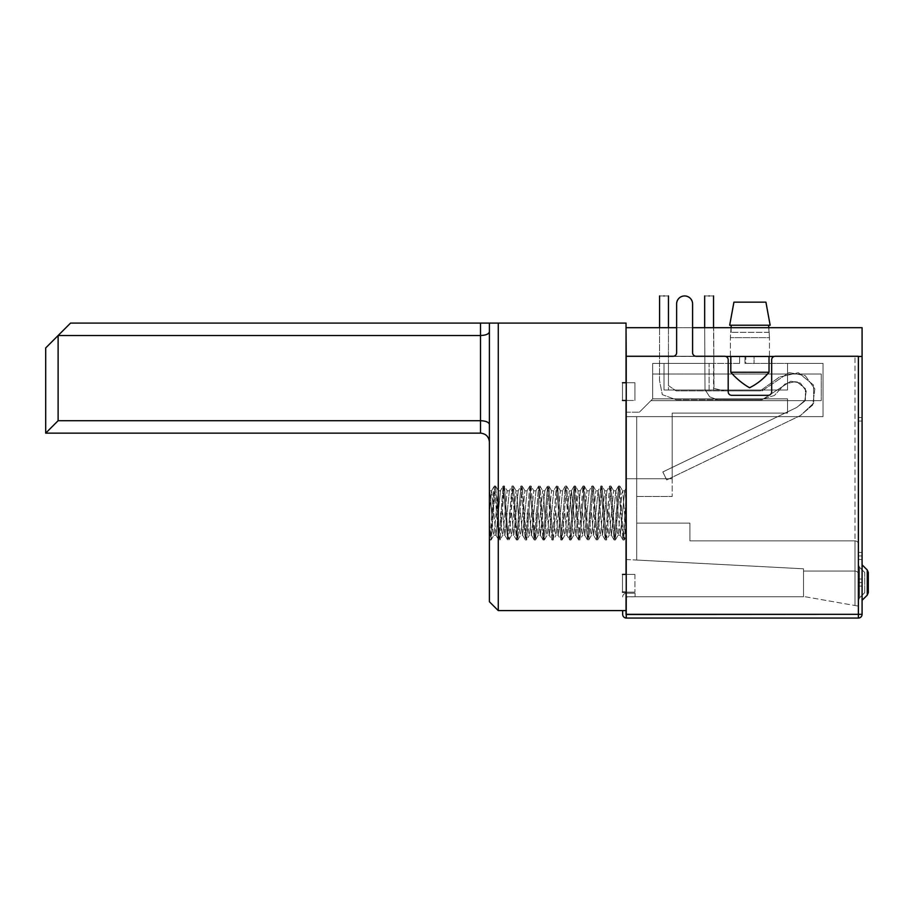 <?xml version="1.0" encoding="UTF-8"?>
<svg xmlns="http://www.w3.org/2000/svg" width="914" height="914" viewBox="0 0 914 914"><rect width="100%" height="100%" fill="white"/><g stroke="black" fill="none" stroke-linecap="round" stroke-linejoin="round"><path stroke-width="0.69" stroke-dasharray="4.57 3.43" d="M615.842 512.994L617.316 532.211L618.23 535.033L621.76 493.777L622.663 490.955L626.044 530.84L626.044 519.54L626.044 536.849L626.044 512.994L626.044 530.84L622.663 490.955L621.76 493.777L618.23 535.033L617.316 532.211L615.842 512.994M618.058 512.994L620.275 535.181L624.719 490.807L626.044 500.038L626.044 512.994L626.044 498.918L626.044 519.54L626.044 498.918L624.719 490.807L622.491 490.807L624.719 490.807L620.275 535.181L618.058 535.181L620.275 535.181L615.842 490.807L618.058 512.994M606.965 512.994L608.45 532.211L609.352 535.033L613.625 490.807L609.352 535.033L608.45 532.211L605.491 493.777L606.965 512.994M609.181 512.994L611.409 535.181L615.842 490.807L613.625 490.807L615.842 490.807L611.409 535.181L609.181 535.181L611.409 535.181L609.181 512.994M598.099 512.994L599.573 532.211L600.475 535.033L604.748 490.807L600.475 535.033L599.573 532.211L598.099 512.994M600.315 512.994L602.532 535.181L606.965 490.807L604.748 490.807L606.965 490.807L602.532 535.181L600.315 535.181L602.532 535.181L598.099 490.807L600.315 512.994M589.222 512.994L590.695 532.211L591.609 535.033L595.871 490.807L591.609 535.033L590.695 532.211L589.222 512.994M591.438 512.994L593.654 535.181L598.099 490.807L595.871 490.807L598.099 490.807L593.654 535.181L591.438 535.181L593.654 535.181L591.438 512.994M580.344 512.994L581.83 532.211L582.732 535.033L587.005 490.807L582.732 535.033L581.83 532.211L578.87 493.777L580.344 512.994M582.561 512.994L584.777 535.181L589.222 490.807L587.005 490.807L589.222 490.807L584.777 535.181L582.561 535.181L584.777 535.181L582.561 512.994M571.467 512.994L572.952 532.211L573.855 535.033L578.128 490.807L573.855 535.033L572.952 532.211L569.993 493.777L571.467 512.994M573.695 512.994L575.911 535.181L580.344 490.807L578.128 490.807L580.344 490.807L575.911 535.181L573.695 535.181L575.911 535.181L571.467 490.807L573.695 512.994M562.601 512.994L564.075 532.211L564.989 535.033L569.251 490.807L564.989 535.033L564.075 532.211L562.601 512.994M564.818 512.994L567.034 535.181L571.467 490.807L569.251 490.807L571.467 490.807L567.034 535.181L564.818 535.181L567.034 535.181L564.818 512.994M553.724 512.994L555.198 532.211L556.112 535.033L560.385 490.807L556.112 535.033L555.198 532.211L553.724 512.994M555.941 512.994L558.157 535.181L562.601 490.807L560.385 490.807L562.601 490.807L558.157 535.181L555.941 535.181L558.157 535.181L555.941 512.994M544.847 512.994L546.332 532.211L547.235 535.033L551.508 490.807L547.235 535.033L546.332 532.211L543.373 493.777L544.847 512.994M547.063 512.994L549.291 535.181L553.724 490.807L551.508 490.807L553.724 490.807L549.291 535.181L547.063 535.181L549.291 535.181L547.063 512.994M535.981 512.994L537.455 532.211L538.369 535.033L542.63 490.807L538.369 535.033L537.455 532.211L535.981 512.994M538.197 512.994L540.414 535.181L544.847 490.807L542.63 490.807L544.847 490.807L540.414 535.181L538.197 535.181L540.414 535.181L538.197 512.994M527.104 512.994L528.578 532.211L529.492 535.033L533.753 490.807L529.492 535.033L528.578 532.211L527.104 512.994M529.32 512.994L531.537 535.181L535.981 490.807L533.753 490.807L535.981 490.807L531.537 535.181L529.32 535.181L531.537 535.181L529.32 512.994M518.227 512.994L519.712 532.211L520.614 535.033L524.887 490.807L520.614 535.033L519.712 532.211L516.753 493.777L518.227 512.994M520.443 512.994L522.671 535.181L527.104 490.807L524.887 490.807L527.104 490.807L522.671 535.181L520.443 535.181L522.671 535.181L520.443 512.994M509.361 512.994L510.835 532.211L511.737 535.033L516.01 490.807L511.737 535.033L510.835 532.211L509.361 512.994M511.577 512.994L513.794 535.181L518.227 490.807L516.01 490.807L518.227 490.807L513.794 535.181L511.577 535.181L513.794 535.181L511.577 512.994M500.484 512.994L501.957 532.211L502.871 535.033L507.133 490.807L502.871 535.033L501.957 532.211L500.484 512.994M502.7 512.994L504.916 535.181L509.361 490.807L507.133 490.807L509.361 490.807L504.916 535.181L502.7 535.181L504.916 535.181L502.7 512.994M491.606 512.994L493.092 532.211L493.994 535.033L498.267 490.807L493.994 535.033L493.092 532.211L491.606 512.994C490.864 499.512 490.133 492.12 489.39 490.807L489.39 512.994L491.606 490.807L496.039 535.181L500.484 490.807L498.267 490.807L500.484 490.807L496.039 535.181L493.823 535.181L496.039 535.181L491.606 490.807L489.39 490.807L489.39 512.994L491.606 490.807L489.39 490.807C490.133 492.12 490.864 499.512 491.606 512.994M489.39 323.099L626.044 323.099L626.044 610.609L498.267 610.609L489.39 601.732L489.39 323.099L489.39 326.995L489.39 323.099L70.549 323.099L58.119 335.518L480.513 335.518C485.871 335.289 488.83 334.056 489.39 331.839L489.39 441.999L489.39 331.839M626.044 382.726L626.044 400.469L626.044 382.726L634.922 382.726L626.044 382.726L626.227 614.334L858.543 614.334L858.543 356.277L775.209 356.277A3.553 3.553 0 0 0 771.667 359.83L771.667 391.775A3.553 3.553 0 0 1 768.114 395.328L731.737 395.328A3.553 3.553 0 0 1 728.184 391.775L728.184 359.83A3.553 3.553 0 0 0 724.631 356.277L696.148 356.277A3.553 3.553 0 0 1 692.595 352.735L692.595 303.928A7.986 7.986 0 0 0 684.609 295.942A7.986 7.986 0 0 0 676.623 303.928L676.623 352.735A3.553 3.553 0 0 1 673.081 356.277L626.227 356.277L626.227 400.469L622.491 400.469L622.491 382.726L622.491 400.469L634.922 400.469L626.044 400.469L626.227 356.277L673.081 356.277A3.553 3.553 0 0 0 676.623 352.735L676.623 327.692L692.595 327.692M489.39 512.994L489.39 538.015L489.39 490.669L489.39 523.459L491.195 539.866L494.748 489.618L495.628 486.122L499.193 536.369L500.061 539.866L503.625 489.618L504.505 486.122L508.058 536.369L508.938 539.866L512.503 489.618L513.382 486.122L517.678 539.98L522.111 486.008L526.544 539.98L530.988 486.008L535.421 539.98L539.854 486.008L544.298 539.98L548.731 486.008L553.164 539.98L557.609 486.008L562.041 539.98L566.486 486.008L570.919 539.98L575.352 486.008L579.796 539.98L584.229 486.008L588.662 539.98L593.106 486.008L597.539 539.98L601.972 486.008L606.416 539.98L610.849 486.008L615.282 539.98L619.726 486.008L623.417 536.369L624.159 539.98L624.902 536.369L626.044 519.54L624.296 539.866L626.044 536.849L624.159 539.98L623.417 536.369L619.863 486.122L622.663 490.955L619.726 486.008L615.43 539.866L618.23 535.033L615.282 539.98L610.986 486.122L613.785 490.955L610.849 486.008L606.553 539.866L609.352 535.033L606.416 539.98L602.109 486.122L604.919 490.955L601.972 486.008L597.676 539.866L600.475 535.033L597.539 539.98L593.243 486.122L596.042 490.955L593.106 486.008L588.799 539.866L591.609 535.033L588.662 539.98L584.366 486.122L587.165 490.955L584.229 486.008L579.933 539.866L582.732 535.033L579.796 539.98L575.489 486.122L578.299 490.955L575.352 486.008L571.056 539.866L573.855 535.033L570.919 539.98L566.623 486.122L569.422 490.955L566.486 486.008L562.179 539.866L564.989 535.033L562.041 539.98L557.746 486.122L560.545 490.955L557.609 486.008L553.313 539.866L556.112 535.033L553.164 539.98L548.868 486.122L551.679 490.955L548.731 486.008L544.436 539.866L547.235 535.033L544.298 539.98L543.556 536.369L540.003 486.122L542.802 490.955L539.854 486.008L535.558 539.866L538.369 535.033L535.421 539.98L534.679 536.369L531.125 486.122L533.925 490.955L530.988 486.008L526.692 539.866L529.492 535.033L526.544 539.98L525.813 536.369L522.248 486.122L525.059 490.955L522.111 486.008L517.815 539.866L520.614 535.033L517.678 539.98L516.936 536.369L513.382 486.122L516.182 490.955L513.234 486.008L508.938 539.866L511.737 535.033L508.801 539.98L508.058 536.369L504.505 486.122L507.304 490.955L504.368 486.008L500.061 539.866L502.871 535.033L499.924 539.98L495.628 486.122L498.427 490.955L495.491 486.008L491.195 539.866L493.994 535.033L491.058 539.98L489.39 523.459L489.39 538.015L489.938 539.98L490.681 536.369L494.383 486.008L498.816 539.98L503.26 486.008L507.693 539.98L512.126 486.008L516.57 539.98L521.003 486.008L525.436 539.98L529.88 486.008L534.313 539.98L538.746 486.008L543.19 539.98L547.623 486.008L552.056 539.98L556.5 486.008L560.933 539.98L565.366 486.008L569.81 539.98L574.243 486.008L578.676 539.98L583.121 486.008L587.553 539.98L591.998 486.008L596.431 539.98L600.864 486.008L605.308 539.98L609.741 486.008L614.174 539.98L618.618 486.008L622.914 539.866L623.794 536.369L626.044 498.918L623.051 539.98L624.159 539.98L622.914 539.866L620.115 535.033L622.914 539.866L618.618 486.008L619.726 486.008L618.47 486.122L615.67 490.955L618.47 486.122L614.174 539.98L615.282 539.98L614.037 539.866L611.238 535.033L614.037 539.866L609.741 486.008L610.849 486.008L609.604 486.122L606.793 490.955L609.604 486.122L605.308 539.98L606.416 539.98L605.159 539.866L602.36 535.033L605.159 539.866L600.864 486.008L601.972 486.008L600.726 486.122L597.927 490.955L600.726 486.122L596.431 539.98L597.539 539.98L596.294 539.866L593.483 535.033L596.294 539.866L591.998 486.008L593.106 486.008L591.849 486.122L589.05 490.955L591.849 486.122L587.553 539.98L588.662 539.98L587.416 539.866L584.617 535.033L587.416 539.866L583.121 486.008L584.229 486.008L582.983 486.122L580.173 490.955L582.983 486.122L578.676 539.98L579.796 539.98L578.539 539.866L575.74 535.033L578.539 539.866L574.243 486.008L575.352 486.008L574.106 486.122L571.307 490.955L574.106 486.122L569.81 539.98L570.919 539.98L569.673 539.866L566.863 535.033L569.673 539.866L565.366 486.008L566.486 486.008L565.229 486.122L562.43 490.955L565.229 486.122L560.933 539.98L562.041 539.98L560.796 539.866L557.997 535.033L560.796 539.866L556.5 486.008L557.609 486.008L556.363 486.122L553.553 490.955L556.363 486.122L552.056 539.98L553.164 539.98L551.919 539.866L549.12 535.033L551.919 539.866L547.623 486.008L548.731 486.008L547.486 486.122L544.687 490.955L547.486 486.122L543.19 539.98L544.298 539.98L543.053 539.866L540.243 535.033L543.053 539.866L538.746 486.008L539.854 486.008L538.609 486.122L535.81 490.955L538.609 486.122L534.313 539.98L535.421 539.98L534.176 539.866L531.377 535.033L534.176 539.866L529.88 486.008L530.988 486.008L529.732 486.122L526.932 490.955L529.732 486.122L525.436 539.98L526.544 539.98L525.299 539.866L522.5 535.033L525.299 539.866L521.003 486.008L522.111 486.008L520.866 486.122L518.055 490.955L520.866 486.122L516.57 539.98L517.678 539.98L516.421 539.866L513.622 535.033L516.421 539.866L512.126 486.008L513.234 486.008L511.989 486.122L509.189 490.955L511.989 486.122L507.693 539.98L508.801 539.98L507.556 539.866L504.745 535.033L507.556 539.866L503.26 486.008L504.368 486.008L503.111 486.122L500.312 490.955L503.111 486.122L498.816 539.98L499.924 539.98L498.678 539.866L495.879 535.033L498.678 539.866L494.383 486.008L495.491 486.008L494.246 486.122L493.64 489.618L489.938 539.98L491.058 539.98L489.801 539.866L489.39 538.015L489.39 539.146L489.39 512.994M480.513 323.099L480.513 420.703L58.119 420.703L45.7 433.133L480.513 433.133C485.871 433.693 488.83 436.652 489.39 441.999M498.267 610.609L498.267 323.099M58.119 420.703L58.119 335.518L45.7 347.937L45.7 433.133M480.513 433.133L480.513 420.703C485.871 420.943 488.83 422.165 489.39 424.382M862.085 356.46L862.085 327.692L626.044 327.692L626.044 356.46L862.085 356.277L858.36 356.277L862.085 356.277L862.085 614.334L858.543 614.334L858.543 586.114L858.543 618.058A3.725 3.725 0 0 0 862.085 614.334A3.725 3.725 0 0 1 858.543 618.058L858.543 614.334L626.227 614.334L626.227 592.146L634.922 592.146L626.044 592.146L626.044 574.403L626.044 592.146M858.36 356.46L774.101 356.46M725.739 356.46L626.227 356.46M664.775 475.943C662.49 471.19 662.49 471.19 664.775 475.943C662.49 471.19 662.49 471.19 664.775 475.943C667.06 480.684 667.06 480.684 664.775 475.943C667.06 480.684 667.06 480.684 664.775 475.943C662.49 471.19 662.49 471.19 664.775 475.943C662.49 471.19 662.49 471.19 664.775 475.943C667.06 480.684 667.06 480.684 664.775 475.943C667.06 480.684 667.06 480.684 664.775 475.943C662.49 471.19 662.49 471.19 664.775 475.943C662.49 471.19 662.49 471.19 664.775 475.943C667.06 480.684 667.06 480.684 664.775 475.943C667.06 480.684 667.06 480.684 664.775 475.943C662.444 471.19 662.444 471.19 664.741 475.943C662.444 471.19 662.444 471.19 664.741 475.943C667.026 480.684 667.026 480.684 664.741 475.943C667.026 480.684 667.026 480.684 664.741 475.943C662.444 471.19 662.444 471.19 664.741 475.943C662.444 471.19 662.444 471.19 664.741 475.943C667.026 480.684 667.026 480.684 664.741 475.943C667.026 480.684 667.026 480.684 664.741 475.943C662.444 471.19 662.444 471.19 664.741 475.943C662.444 471.19 662.444 471.19 664.741 475.943C667.026 480.684 667.026 480.684 664.741 475.943C667.026 480.684 667.026 480.684 664.741 475.943M664.021 295.942C658.754 295.942 658.754 295.942 664.021 295.942C658.754 295.942 658.754 295.942 664.021 295.942C669.288 295.942 669.288 295.942 664.021 295.942C669.288 295.942 669.288 295.942 664.021 295.942C658.754 295.942 658.754 295.942 664.021 295.942C658.754 295.942 658.754 295.942 664.021 295.942C669.288 295.942 669.288 295.942 664.021 295.942C669.288 295.942 669.288 295.942 664.021 295.942C658.754 295.942 658.754 295.942 664.021 295.942C669.288 295.942 669.288 295.942 664.021 295.942M709.104 295.942C703.837 295.942 703.837 295.942 709.104 295.942C703.837 295.942 703.837 295.942 709.104 295.942C714.371 295.942 714.371 295.942 709.104 295.942C714.371 295.942 714.371 295.942 709.104 295.942C703.837 295.942 703.837 295.942 709.104 295.942C703.837 295.942 703.837 295.942 709.104 295.942C714.371 295.942 714.371 295.942 709.104 295.942C714.371 295.942 714.371 295.942 709.104 295.942C703.837 295.942 703.837 295.942 709.104 295.942C714.371 295.942 714.371 295.942 709.104 295.942M858.36 614.334L858.36 356.277L858.36 614.334L858.36 356.277L775.209 356.277L858.543 356.277L858.543 614.334L862.085 614.334L626.227 614.334L626.227 592.146L622.491 592.146L634.922 592.146L622.491 592.146L622.491 574.403L626.227 574.403L626.227 400.469L622.491 400.469L622.491 382.726L626.227 382.726L626.227 356.277L673.081 356.277A3.553 3.553 0 0 0 676.623 352.735L676.623 303.928A7.986 7.986 0 0 1 684.609 295.942A7.986 7.986 0 0 1 692.595 303.928L692.595 352.735A3.553 3.553 0 0 0 696.148 356.277L724.631 356.277A3.553 3.553 0 0 1 728.184 359.83L728.184 391.775A3.553 3.553 0 0 0 731.737 395.328L768.114 395.328A3.553 3.553 0 0 0 771.667 391.775L771.667 359.83A3.553 3.553 0 0 1 775.209 356.277A3.553 3.553 0 0 0 771.667 359.83L771.667 391.775A3.553 3.553 0 0 1 768.114 395.328L731.737 395.328A3.553 3.553 0 0 1 728.184 391.775L728.184 359.83A3.553 3.553 0 0 0 724.631 356.277L696.148 356.277A3.553 3.553 0 0 1 692.595 352.735L692.595 303.928A7.986 7.986 0 0 0 684.609 295.942A7.986 7.986 0 0 0 676.623 303.928M858.543 564.818L858.543 600.315L858.543 564.818L858.543 600.315L858.543 564.818L859.583 567.331L858.543 564.818L859.583 567.331L864.747 572.495L859.583 567.331L859.583 597.802L858.543 600.315L859.583 597.802L864.747 592.626L859.583 597.802L859.583 567.331L859.583 597.802L859.583 567.331L858.543 564.818M862.085 559.494L858.543 559.494L862.085 559.494L862.085 582.561L858.543 582.561L858.543 417.515L858.543 586.114L858.543 582.561L862.085 582.561L862.085 564.818L862.085 614.334A3.725 3.725 0 0 1 858.36 618.058L858.543 614.334M626.044 574.403L634.922 574.403L622.491 574.403L622.491 592.146L622.491 574.403L634.922 574.403L626.227 574.403L626.044 400.469M862.085 421.057L862.085 552.399L862.085 417.515L862.085 421.057L858.543 421.057L862.085 421.057M622.491 382.726L626.227 382.726L622.491 382.726L622.491 400.469M858.543 582.561L862.085 582.561L858.543 582.561M858.543 555.941L862.085 555.941L858.543 555.941M862.085 417.515L858.543 417.515L862.085 417.515M858.543 600.315L859.583 597.802L858.543 600.315M862.085 600.315L867.26 595.14L862.085 600.315L867.26 595.14L868.3 592.626L867.26 595.14L868.3 592.626L868.3 572.495L867.26 569.993L862.085 564.818M634.922 574.403L634.922 592.146L634.922 574.403M634.922 382.726L634.922 400.469L634.922 382.726L626.227 382.726L634.922 382.726L634.922 400.469L626.227 400.469L634.922 400.469L634.922 382.726M864.747 592.626L864.747 572.495L859.583 567.331L864.747 572.495L864.747 592.626L859.583 597.802L864.747 592.626L864.747 572.495L864.747 592.626M622.674 610.609L622.674 614.334A3.725 3.725 0 0 0 626.398 618.058L626.398 614.505L626.398 618.058A3.725 3.725 0 0 1 626.227 618.058L858.36 618.058L858.36 614.505L626.227 614.505L626.227 618.058L626.227 614.505L858.543 614.505L858.543 607.41L858.543 614.505L626.044 614.505L626.044 356.277L730.812 356.46M622.491 592.146L622.491 574.403M867.26 569.993L868.3 572.495L867.26 569.993L867.26 595.14M858.36 618.058L858.36 614.505M626.227 618.058L626.227 614.505M626.398 618.058L626.227 614.334L626.398 618.058M626.398 596.762L626.227 614.334L626.227 596.945L635.093 596.762L626.398 596.762M635.093 593.209L635.093 596.762L635.093 593.209L626.398 593.209L635.093 593.209M622.674 596.945A3.725 3.725 0 0 1 626.398 593.209A3.725 3.725 0 0 0 622.674 596.945M731.143 325.224L729.68 325.224L733.931 302.157L765.921 302.157L733.931 302.157L765.921 302.157L770.159 325.224L729.68 325.224L731.143 325.224L729.68 325.224L731.143 325.224L730.4 337.643L731.143 325.224L749.926 325.224L731.143 325.224L749.926 325.224L731.143 325.224L731.143 332.319L731.143 327.692M749.926 363.384L745.79 363.384L745.79 356.277L730.4 356.277L745.79 356.277L745.79 363.384L823.046 363.384L823.046 416.624L636.692 416.624L636.692 523.105L689.933 523.105L689.933 540.86L854.99 540.86L689.933 540.86L854.99 540.86L689.933 540.86L689.933 523.105L689.933 540.86L689.933 523.105L636.692 523.105L689.933 523.105L636.692 523.105L636.692 560.053L803.52 568.794L803.52 596.762L626.044 596.762L626.044 559.494L626.044 596.762L803.52 596.762L803.52 568.794L636.692 560.053L636.692 416.624L636.692 496.485L636.692 416.624L823.046 416.624L823.046 363.384L749.926 363.384M769.028 356.46L769.028 372.261L730.812 372.261L730.812 356.277L626.044 356.277L626.044 412.191L626.044 356.277L739.632 356.277L626.044 356.277L626.044 610.609M768.708 327.692L769.451 337.643L730.4 337.643L769.451 337.643L768.708 325.224L749.926 325.224L768.708 325.224L769.451 337.643L768.708 325.224L749.926 325.224L768.708 325.224M858.543 356.277L858.543 607.41L858.543 356.277L858.543 606.153L858.543 356.277L769.028 356.277L858.543 356.277M626.044 416.624L626.044 478.742L626.044 416.624L626.044 478.742L626.044 416.624L626.044 478.742L626.044 416.624L626.044 478.742L626.044 416.624L626.044 478.742L626.044 416.624L626.044 478.742L626.044 416.624L672.19 416.624L672.19 478.742L626.044 478.742L672.19 478.742L672.19 416.624L626.044 416.624L672.19 416.624L672.19 478.742L626.044 478.742L672.19 478.742L672.19 416.624L626.044 416.624L672.19 416.624L672.19 478.742L626.044 478.742L672.19 478.742L672.19 416.624L626.044 416.624L672.19 416.624L672.19 478.742L626.044 478.742L672.19 478.742L672.19 416.624L626.044 416.624L672.19 416.624L672.19 478.742L626.044 478.742L672.19 478.742L672.19 416.624L626.044 416.624L672.19 416.624L672.19 478.742L626.044 478.742L672.19 478.742L672.19 416.624L626.044 416.624M754.061 356.277L854.99 356.277L754.061 356.277L754.061 363.384L754.061 356.277L769.451 356.277L754.061 356.277M744.956 356.277L745.79 356.277L744.956 356.277L744.956 363.384L744.956 356.277M739.632 363.384L739.632 356.277L739.632 363.384L652.665 363.384L739.632 363.384M652.665 374.032L652.665 363.384L652.665 374.032L821.263 374.032L652.665 374.032L652.665 398.881L652.665 374.032L821.263 374.032L821.263 400.652L821.263 374.032L821.263 400.652L650.894 400.652L821.263 400.652L650.894 400.652L639.354 412.191L652.665 398.881L652.665 363.384L713.537 363.384L652.665 363.384L713.537 363.384L652.665 363.384L652.665 398.881L787.548 398.881L787.548 413.071L672.19 413.071L672.19 496.485L672.19 416.624L823.046 416.624L823.046 363.384L787.548 363.384L823.046 363.384L787.548 363.384L823.046 363.384L787.548 363.384L823.046 363.384L787.548 363.384L823.046 363.384L787.548 363.384L823.046 363.384L787.548 363.384L823.046 363.384L823.046 416.624L823.046 363.384L823.046 416.624L672.19 416.624L823.046 416.624L823.046 363.384L823.046 416.624L672.19 416.624L672.19 413.071L787.548 413.071L787.548 398.881L652.665 398.881L652.665 363.384L652.665 398.881L787.548 398.881L787.548 413.071L672.19 413.071L672.19 416.624L823.046 416.624L823.046 363.384L823.046 416.624L672.19 416.624L672.19 413.071L787.548 413.071L787.548 398.881L652.665 398.881L652.665 363.384L652.665 398.881L787.548 398.881L787.548 413.071L672.19 413.071L672.19 416.624L823.046 416.624L823.046 363.384L823.046 416.624L672.19 416.624L672.19 413.071L787.548 413.071L787.548 398.881L652.665 398.881L652.665 363.384L652.665 398.881L787.548 398.881L652.665 398.881L652.665 363.384L652.665 398.881L787.548 398.881L787.548 413.071L787.548 398.881L652.665 398.881L652.665 363.384L652.665 398.881L787.548 398.881L787.548 413.071L672.19 413.071L672.19 416.624L672.19 413.071L672.19 416.624L672.19 413.071L672.19 416.624L672.19 413.071L787.548 413.071L787.548 398.881L652.665 398.881L650.894 400.652L821.263 400.652L821.263 374.032L652.665 374.032M626.044 412.191L639.354 412.191L626.044 412.191M769.028 372.261C763.624 378.487 757.386 383.652 750.325 387.764C742.899 384.12 736.398 378.956 730.812 372.261M626.044 559.494L803.52 568.794L626.044 559.494M805.291 596.762L854.99 605.525L805.291 596.762M858.543 544.401C858.315 542.265 857.126 541.088 854.99 540.86L854.99 356.277L854.99 571.033L803.52 571.033L803.52 568.794L803.52 571.033L854.99 571.033L803.52 571.033L803.52 596.762L803.52 571.033L854.99 571.033L854.99 540.86C857.126 541.088 858.315 542.265 858.543 544.401C858.315 542.265 857.126 541.088 854.99 540.86C857.126 541.088 858.315 542.265 858.543 544.401M858.543 574.575C858.315 572.438 857.126 571.25 854.99 571.033L854.99 605.525L854.99 571.033C857.126 571.25 858.315 572.438 858.543 574.575C858.315 572.438 857.126 571.25 854.99 571.033C857.126 571.25 858.315 572.438 858.543 574.575M858.543 606.153L854.99 605.525L858.543 606.153M745.79 363.384L744.956 363.384L745.79 363.384M709.104 363.384L713.537 363.384L709.104 363.384L709.104 390.004L787.548 390.004L709.104 390.004L787.548 390.004L787.548 363.384L787.548 390.004L709.104 390.004L787.548 390.004L787.548 363.384L787.548 390.004L709.104 390.004L713.537 390.004L709.104 390.004L713.537 390.004L709.104 390.004L713.537 390.004L709.104 390.004L709.104 363.384M636.692 416.624L823.046 416.624L823.046 363.384L823.046 416.624L636.692 416.624M729.68 325.224L770.159 325.224L765.921 302.157L733.931 302.157L729.68 325.224L770.159 325.224M787.548 363.384L787.548 390.004L787.548 363.384L787.548 390.004L787.548 363.384L787.548 390.004L664.021 390.004L787.548 390.004L787.548 363.384L787.548 390.004L664.021 390.004L787.548 390.004L787.548 363.384M636.692 496.485L672.19 496.485L636.692 496.485M672.19 413.071L787.548 413.071L672.19 413.071L787.548 413.071L787.548 398.881L787.548 413.071L672.19 413.071M664.021 390.004L787.548 390.004L664.021 390.004L668.465 390.004L664.021 390.004L668.465 390.004L664.021 390.004L668.465 390.004L664.021 390.004L664.021 363.384L664.021 390.004M733.931 302.157L765.921 302.157M626.227 574.403L626.227 592.146M626.227 382.726L626.227 400.469M858.543 579.019L862.085 579.019L858.543 579.019M858.543 586.114L862.085 586.114L858.543 586.114M862.085 552.399L858.543 552.399L862.085 552.399M768.708 332.319L731.143 332.319L768.708 332.319M491.435 490.955L494.246 486.122L491.435 490.955M489.39 539.146L489.801 539.866L489.39 539.146M626.044 488.373L624.548 490.955L626.044 488.373M662.856 471.944L796.791 407.438L805.371 400.024L805.44 388.747L796.368 381.355L784.966 383.983L774.421 395.465L760.208 399.761L676.177 399.761L662.307 394.642L659.497 380.384L659.588 327.692L659.497 380.384L662.307 394.642L676.177 399.761L760.208 399.761L774.421 395.465L784.966 383.983L796.368 381.355L805.44 388.747L805.371 400.024L796.791 407.438L662.856 471.944L796.791 407.438L805.371 400.024L805.44 388.747L796.368 381.355L784.966 383.983L774.421 395.465L760.208 399.761L676.177 399.761L662.307 394.642L659.497 380.384L659.588 327.692M666.706 479.941L800.641 415.436L813.746 403.04L813.506 385.034L798.379 372.706L779.368 377.094L760.208 390.895L676.177 390.895L668.442 385.582L668.465 327.692L668.442 385.582L676.177 390.895L760.208 390.895L779.368 377.094L798.379 372.706L813.506 385.034L813.746 403.04L800.641 415.436L666.706 479.941L800.641 415.436L813.746 403.04L813.506 385.034L798.379 372.706L779.368 377.094L760.208 390.895L676.177 390.895L668.442 385.582L668.465 327.692M662.81 471.944L796.631 407.495L804.72 401.177L806.217 391.078L800.424 383.069L790.713 381.264L762.059 399.761L717.536 399.726L709.675 396.87L705.025 389.547L704.671 327.692L705.025 389.547L709.675 396.87L717.536 399.726L762.059 399.761L790.713 381.264L800.424 383.069L806.217 391.078L804.72 401.177L796.631 407.495L662.81 471.944L796.631 407.495L804.72 401.177L806.217 391.078L800.424 383.069L790.713 381.264L762.059 399.761L717.536 399.726L709.675 396.87L705.025 389.547L704.671 327.692M666.66 479.941L800.481 415.493L812.774 404.948L814.831 388.918L805.165 375.574L788.976 372.569L762.059 390.895L724.071 390.884L713.983 388.393L713.537 295.942L713.983 388.393L724.071 390.884L762.059 390.895L788.976 372.569L805.165 375.574L814.831 388.918L812.774 404.948L800.481 415.493L666.66 479.941L800.481 415.493L812.774 404.948L814.831 388.918L805.165 375.574L788.976 372.569L762.059 390.895L724.071 390.884L713.983 388.393L713.537 327.692M730.4 356.277L730.4 337.643L730.4 356.277M769.451 356.277L769.451 337.643L769.451 356.277M713.537 363.384L713.537 390.004M668.465 363.384L668.465 390.004"/><path stroke-width="1.37" d="M489.39 331.839C488.83 334.056 485.871 335.289 480.513 335.518L58.119 335.518L70.549 323.099L489.39 323.099L489.39 601.732L498.267 610.609L626.044 610.609L626.044 614.505L858.543 614.334M489.39 323.099L626.044 323.099L626.044 382.726M626.044 400.469L626.044 574.403M626.044 592.146L626.044 610.609M489.39 441.999C488.83 436.652 485.871 433.693 480.513 433.133L45.7 433.133L58.119 420.703L480.513 420.703L480.513 323.099M45.7 433.133L45.7 347.937L58.119 335.518L58.119 420.703M498.267 323.099L498.267 610.609M489.39 424.382C488.83 422.165 485.871 420.943 480.513 420.703L480.513 433.133M626.227 356.46L626.044 327.692L676.623 327.692L676.623 303.928A7.986 7.986 0 0 1 684.609 295.942A7.986 7.986 0 0 1 692.595 303.928L692.595 352.735A3.553 3.553 0 0 0 696.148 356.277L724.631 356.277A3.553 3.553 0 0 1 728.184 359.83L728.184 391.775A3.553 3.553 0 0 0 731.737 395.328L768.114 395.328A3.553 3.553 0 0 0 771.667 391.775L771.667 359.83A3.553 3.553 0 0 1 775.209 356.277L858.36 356.277L858.36 614.334L862.085 614.334L862.085 559.494M692.595 327.692L862.085 327.692L862.085 356.46L858.36 356.46M774.101 356.46L725.739 356.46M664.021 295.942C658.754 295.942 658.754 295.942 664.021 295.942C669.288 295.942 669.288 295.942 664.021 295.942M709.104 295.942C703.837 295.942 703.837 295.942 709.104 295.942C714.371 295.942 714.371 295.942 709.104 295.942M622.491 400.469L626.227 400.469L626.227 614.334L858.36 614.334M676.623 303.928L676.623 352.735A3.553 3.553 0 0 1 673.081 356.277L626.227 356.277L626.227 400.469M626.227 614.505L626.227 618.058L858.36 618.058A3.725 3.725 0 0 0 862.085 614.334L862.085 356.46M862.085 552.399L862.085 555.941L862.085 552.399M626.227 592.146L622.491 592.146M626.227 574.403L622.491 574.403M622.491 382.726L626.227 382.726M867.26 595.14L867.26 569.993L868.3 572.495L868.3 592.626L868.3 572.495L868.3 592.626L867.26 595.14L862.085 600.315M867.26 569.993L862.085 564.818M858.36 618.058L858.36 614.505M626.227 618.058A3.725 3.725 0 0 1 622.674 614.334L622.674 610.609M769.028 372.261L730.812 372.261C736.227 378.487 742.465 383.652 749.526 387.764C756.952 384.12 763.453 378.956 769.028 372.261L769.028 356.46M731.143 327.692L731.143 325.224M730.812 356.46L730.812 372.261M765.921 302.157L770.159 325.224L765.921 302.157L733.931 302.157L729.68 325.224L733.931 302.157M770.159 325.224L729.68 325.224M768.708 325.224L768.708 327.692M489.39 539.146L489.801 539.866M659.588 327.692L659.588 295.942M668.465 327.692L668.465 295.942M704.671 327.692L704.671 295.942M713.537 327.692L713.537 295.942"/></g></svg>
